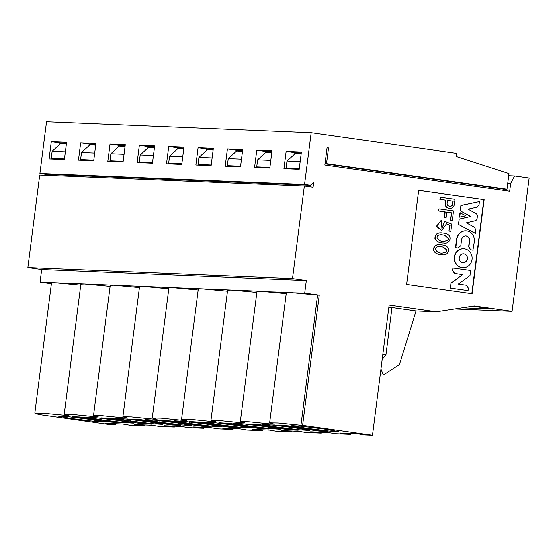 <?xml version="1.0" encoding="UTF-8"?>
<svg xmlns="http://www.w3.org/2000/svg" width="557" height="557" viewBox="0 0 557 557"><rect width="100%" height="100%" fill="white"/><g stroke="black" fill="none" stroke-linecap="round" stroke-linejoin="round"><path stroke-width="0.84" d="M277.706 425.172L319.022 431.076L327.516 431.431L288.234 425.84L277.595 425.179M248.352 423.954L289.668 429.858L298.162 430.213L258.88 424.622L248.241 423.961M350.618 433.478L350.506 434.356L335.237 433.722L328.268 432.552L310.653 431.821L321.152 433.137L321.264 432.26M380.939 369.089L383.355 374.986L399.515 364.508L416.009 310.952L436.437 311.802L389.134 305.083L372.459 435.268L364.591 434.94L357.622 433.771L340.007 433.04L350.506 434.356M319.272 295.161L317.622 295.092L300.947 425.276L302.597 425.346L319.272 295.161L304.721 293.093L286.333 292.648L269.658 422.833L278.312 422.986L300.947 425.276M271.656 423.571L271.593 424.058L274.427 424.176L269.658 422.833M317.622 295.092L289.807 292.481L256.979 291.429L240.304 421.614L248.958 421.767L271.593 424.058M242.302 422.352L242.239 422.84L245.073 422.958L240.304 421.614M286.207 293.643L260.453 291.262L231.099 290.044L256.854 292.425M277.177 427.066L299.116 429.795L309.525 430.45L294.792 427.797L272.86 425.075L262.444 424.42L277.177 427.066M306.531 428.284L328.463 431.014L338.879 431.668L324.146 429.015L302.214 426.293L291.798 425.639L306.531 428.284M325.016 163.577L326.493 163.64L328.498 147.953L327.043 147.751L324.835 165.004L509.676 191.253L510.678 183.406L514.598 175.977L529.15 178.045L512.071 311.363L474.23 305.988L436.437 311.802M462.247 307.833L492.82 309.1L472.635 306.239M271.83 152.465L265.995 152.221L257.613 159.81L270.82 160.36M269.915 167.42L256.714 166.87L263.099 167.775M256.714 166.87L257.613 159.81M301.184 153.683L295.349 153.44L286.966 161.029L300.174 161.579M299.269 168.639L286.061 168.089L292.453 168.994M286.061 168.089L286.966 161.029M321.152 433.137L305.884 432.504L298.914 431.334L281.299 430.603L291.798 431.919L276.53 431.285L269.56 430.115L251.952 429.384L262.444 430.7L247.176 430.067L240.206 428.897L222.598 428.166L233.091 429.482L217.822 428.848L210.852 427.679L193.244 426.947L203.737 428.263L188.475 427.63L181.498 426.46L163.89 425.729L174.383 427.045L174.494 426.168M227.5 291.207L201.745 288.825L231.099 290.044L227.625 290.211L210.95 420.396L219.604 420.549L242.239 422.84M212.948 421.134L212.885 421.621L215.719 421.74L210.95 420.396M203.848 427.386L203.737 428.263M233.202 428.605L233.091 429.482M262.556 429.823L262.444 430.7M291.91 431.041L291.798 431.919M198.146 289.988L172.392 287.607L201.745 288.825L198.271 288.992L181.596 419.177L190.25 419.33L212.885 421.621M183.594 419.915L183.532 420.403L186.365 420.521L181.596 419.177M168.792 288.77L143.045 286.389L172.392 287.607L168.917 287.774L152.242 417.959L160.896 418.112L183.532 420.403M154.24 418.697L154.178 419.184L157.011 419.303L152.242 417.959M139.438 287.551L113.691 285.17L143.045 286.389L139.563 286.556L122.888 416.74L131.543 416.894L154.178 419.184M124.886 417.478L124.824 417.966L127.664 418.084L122.888 416.74M326.493 163.64L506.967 189.269L508.973 173.582L456.329 156.524L456.733 153.391L311.189 132.719L304.554 184.478L310.381 185.307L313.688 182.585L313.09 187.284L304.359 186.045L39.707 175.058L27.85 267.597L41.678 269.56L40.069 282.114L113.691 285.17L110.216 285.337L93.534 415.522L102.189 415.675L124.824 417.966M95.532 416.26L95.47 416.747L98.31 416.866L93.534 415.522M112.11 418.53L101.583 417.861L137.948 423.111L151.393 424.121L112.11 418.53M130.937 419.08L172.252 424.984L180.747 425.339L141.464 419.748L130.825 419.087M130.415 420.974L152.346 423.703L162.762 424.357L148.023 421.705L126.091 418.982L115.682 418.328L130.415 420.974L130.603 419.477M160.291 420.298L201.606 426.202L210.1 426.558L170.818 420.967L160.179 420.305M159.768 422.192L181.7 424.921L192.116 425.576L177.377 422.923L155.445 420.201L145.029 419.546L159.768 422.192L159.956 420.695M189.645 421.517L230.96 427.421L239.454 427.776L200.172 422.185L189.533 421.524M189.122 423.411L211.054 426.14L221.463 426.794L206.731 424.142L184.799 421.419L174.383 420.765L189.122 423.411L189.31 421.914M218.998 422.735L260.314 428.639L268.808 428.994L229.526 423.404L218.887 422.742M247.83 425.847L269.762 428.577L280.171 429.231L265.438 426.578L243.506 423.856L233.091 423.202L247.83 425.847M218.476 424.629L240.408 427.358L250.817 428.013L236.084 425.36L214.153 422.638L203.737 421.983L218.476 424.629M125.06 146.373L119.233 146.129L110.85 153.718L124.051 154.268M123.146 161.328L109.945 160.778L116.329 161.683M109.945 160.778L110.85 153.718M154.414 147.591L148.587 147.347L140.204 154.937L153.405 155.487M152.5 162.547L139.299 161.996L145.683 162.902M139.299 161.996L140.204 154.937M183.768 148.81L177.934 148.566L169.558 156.155L182.759 156.705M181.854 163.765L168.653 163.215L175.037 164.12M168.653 163.215L169.558 156.155M213.122 150.028L207.288 149.784L198.912 157.373L212.113 157.923M211.207 164.983L198.007 164.433L204.391 165.338M198.007 164.433L198.912 157.373M242.476 151.246L236.641 151.003L228.259 158.592L241.466 159.142M240.561 166.202L227.36 165.652L233.745 166.557M227.36 165.652L228.259 158.592M304.359 186.045L292.502 278.584L306.329 280.547L304.721 293.093M302.597 425.346L372.459 435.268M472.099 293.713L406.603 284.411L418.662 190.306L484.151 199.601L472.099 293.713M418.655 190.334L484.151 199.601M483.859 199.594L471.807 293.671M444.472 241.167C449.506 240.22 449.395 238.236 444.159 235.207L441.485 234.769M442.968 252.906C448.002 251.959 447.891 249.975 442.655 246.946L439.981 246.507M462.763 267.722A9.497 8.815 -87.6 0 1 462.616 267.715A9.497 8.815 -87.6 0 1 461.809 267.639A9.497 8.815 -87.6 0 1 454.233 257.425A9.497 8.815 -87.6 0 1 463.403 248.742A9.497 8.815 -87.6 0 1 463.556 248.749M452.528 270.653L452.869 268.014L470.623 270.507L469.962 275.659L458.272 284.056L466.418 285.212L468.367 288.136L468.054 290.58L450.293 288.087L450.94 283.06L462.616 274.65L454.561 273.508L452.528 270.653L453.161 268.028M443.811 242.977L443.664 242.97C439.32 243.047 436.409 241.543 434.933 238.459C434.989 234.594 437.085 232.735 441.221 232.875L441.367 232.882M442.307 254.716L442.161 254.716C437.816 254.786 434.906 253.282 433.43 250.197C433.485 246.333 435.581 244.474 439.717 244.614L439.863 244.62M449.784 208.318L449.039 208.262C446.206 207.754 444.932 205.923 445.238 202.769L445.572 200.109L439.87 199.302L440.434 197.206L454.992 199.267L454.38 204.036C453.878 207.162 452.193 208.569 449.332 208.269C446.498 207.761 445.231 205.93 445.53 202.783L445.572 200.109M470.637 249.815L468.897 246.779L469.635 241.007A4.477 4.157 92.4 0 0 465.833 235.973A4.477 4.157 92.4 0 0 461.53 239.858L460.792 245.623L458.063 247.997L455.758 247.67L456.844 239.197A9.566 8.884 -87.6 0 1 466.049 230.883A9.566 8.884 -87.6 0 1 466.801 230.946A9.566 8.884 -87.6 0 1 474.32 241.675L472.942 250.142L470.637 249.815L468.604 246.765L469.342 241A4.477 4.157 92.4 0 0 465.687 235.973M458.098 247.997L455.466 247.656L456.552 239.183A9.566 8.884 -87.6 0 1 465.756 230.87A9.566 8.884 -87.6 0 1 465.903 230.877M448.97 231.127L450.014 225.272L446.47 223.837L441.798 230.675L436.744 226.316L441.193 220.377L442.007 228.739L444.625 221.331L451.72 224.116L450.794 231.357L448.97 231.127L449.722 225.258L446.178 223.823M441.652 230.661L436.451 226.309L441.193 220.377M441.861 228.732L444.625 221.331M451.316 212.788L446.846 212.12L446.115 217.808L444.5 217.578L445.231 211.89L438.672 210.964L438.944 208.854L453.495 210.915L452.263 220.551L450.355 220.307L451.316 212.788L446.839 212.147M446.115 217.808L444.208 217.564L444.932 211.883L438.38 210.95L438.944 208.854M475.086 233.362L458.446 224.457L459.128 219.124L470.637 216.52L460.193 210.797L460.883 205.463L479.459 201.53L479.069 204.572L477.328 207.086L468.096 209.154L476.5 213.846L477.516 215.301L476.973 219.549L475.629 220.676L466.341 222.856L474.724 227.416L475.769 230.333L475.086 233.362M459.379 217.153L459.943 212.767L465.924 215.817L459.379 217.153M462.978 262.674A4.442 4.122 92.4 0 0 463.34 253.797M449.311 206.153C451.309 206.445 452.388 205.477 452.542 203.249L452.813 201.14L447.48 200.381M459.678 217.167L460.235 212.774M475.386 233.369L458.446 224.457M458.738 224.471L459.128 219.124M459.421 219.131L470.637 216.52M470.93 216.527L460.193 210.797M460.493 210.811L460.883 205.463M461.175 205.47L479.459 201.53M452.263 220.551L450.355 220.307M450.648 220.321L451.609 212.795M450.794 231.357L449.262 231.141M473.234 250.149L470.937 249.828M445.872 200.123L439.87 199.302M440.169 199.315L440.434 197.206M442.683 244.962C452.159 246.076 448.684 256.359 442.46 254.723C438.108 254.8 435.198 253.296 433.729 250.211C433.785 246.347 435.873 244.488 440.009 244.627L442.683 244.962M444.187 233.223C453.663 234.337 450.188 244.62 443.964 242.984C439.612 243.061 436.702 241.557 435.233 238.466C435.289 234.608 437.377 232.742 441.513 232.889L444.187 233.223M468.054 290.58L450.293 288.087M450.585 288.101L450.94 283.06M451.233 283.074L462.616 274.65M462.909 274.664L454.561 273.508M454.853 273.522L452.82 270.667M462.101 267.652A9.497 8.815 -87.6 0 1 454.526 257.438A9.497 8.815 -87.6 0 1 463.703 248.756A9.497 8.815 -87.6 0 1 472.113 258.608A9.497 8.815 -87.6 0 1 462.916 267.729A9.497 8.815 -87.6 0 1 462.101 267.652M449.603 206.16C447.598 205.888 446.805 204.656 447.215 202.463L447.487 200.353L453.106 201.147L452.834 203.256C452.681 205.491 451.602 206.459 449.603 206.16L450.133 206.215M442.947 246.96C448.204 250.044 448.274 252.029 443.156 252.913C437.544 254.521 430.923 246.64 440.127 246.507L442.655 246.946M444.451 235.221C449.708 238.305 449.778 240.29 444.66 241.174C439.048 242.782 432.427 234.901 441.631 234.769L444.159 235.207M462.742 262.646A4.442 4.122 -87.6 0 1 463.494 253.804A4.442 4.122 -87.6 0 1 467.427 258.413A4.442 4.122 -87.6 0 1 462.742 262.646M382.812 354.468L385.966 354.6L391.996 307.541L388.835 307.415M416.009 310.952L391.996 307.541M385.966 354.6L382.151 359.613M380.201 374.854L383.355 374.986M95.47 416.747L72.835 414.457L64.18 414.304L68.957 415.647L43.481 413.238L34.826 413.085L39.603 414.429L37.946 414.359L107.807 424.281L115.675 424.608L105.182 423.292L122.791 424.023L129.767 425.193L145.029 425.827L134.536 424.511L152.145 425.242L159.121 426.411L174.383 427.045M80.013 416.97L122.039 422.902L108.594 421.893L72.229 416.643L80.013 416.97M89.315 419.268L104.055 421.921L93.639 421.266L71.707 418.537L56.974 415.891L67.383 416.545L89.315 419.268M118.669 420.486L133.408 423.139L122.993 422.484L101.061 419.755L86.328 417.109L96.737 417.764L118.669 420.486M454.756 308.989L512.071 311.363M508.701 175.734L514.598 175.977M507.733 183.288L510.678 183.406M27.85 267.597L292.502 278.584M41.678 269.56L306.329 280.547M64.18 414.304L80.862 284.119L84.337 283.945L110.084 286.333M48.675 174.445L48.55 175.427M310.381 185.307L45.73 174.32L39.902 173.492L46.537 121.732L311.189 132.719M51.404 283.722L40.069 282.114M115.786 423.731L115.675 424.608M145.14 424.949L145.029 425.827M66.179 415.042L66.116 415.529M80.73 285.114L54.983 282.726L51.509 282.9L34.826 413.085M66.353 143.936L60.525 143.692L52.142 151.281L65.343 151.831M64.438 158.891L51.237 158.341L57.629 159.246M51.237 158.341L52.142 151.281M95.707 145.154L89.879 144.911L81.496 152.5L94.697 153.05M93.792 160.11L80.591 159.56L86.983 160.465M80.591 159.56L81.496 152.5M147.918 147.953L148.099 146.54L154.519 146.804M118.564 146.735L118.745 145.321L125.165 145.586M89.211 145.516L89.392 144.103L95.811 144.367M59.857 144.298L60.038 142.884L66.457 143.149M242.573 150.46L236.154 150.195L227.423 148.956L225.216 166.209L240.478 166.842L242.692 149.589L227.423 148.956M235.973 151.608L236.154 150.195M271.927 151.678L265.508 151.413L265.327 152.827M301.281 152.897L294.862 152.632L294.681 154.045M206.626 150.39L206.807 148.977L213.227 149.241M177.272 149.172L177.453 147.758L183.873 148.023M327.029 147.89L328.498 147.953M304.554 184.478L39.902 173.492M139.361 145.3L137.154 162.553L152.416 163.187L154.63 145.934L139.361 145.3L148.099 146.54M198.069 147.737L195.862 164.99L211.124 165.624L213.338 148.371L198.069 147.737L206.807 148.977M168.715 146.519L166.508 163.772L181.77 164.406L183.984 147.152L168.715 146.519L177.453 147.758M254.57 167.427L256.777 150.174L272.039 150.808L269.832 168.061L254.57 167.427M299.186 169.279L283.924 168.646L286.131 151.393L301.393 152.026L299.186 169.279M64.354 159.532L66.568 142.279L51.307 141.645L49.093 158.898L64.354 159.532M80.661 142.864L78.446 160.117L93.708 160.75L95.922 143.497L80.661 142.864L89.392 144.103M123.062 161.969L125.276 144.716L110.008 144.082L107.8 161.335L123.062 161.969M506.967 189.269L503.208 189.115L503.055 190.313M324.989 163.807L503.208 189.115M256.777 150.174L265.508 151.413M286.131 151.393L294.862 152.632M51.307 141.645L60.038 142.884M110.008 144.082L118.745 145.321M314.169 429.649L314.064 430.429M319.022 431.076L319.126 430.276M289.772 429.057L289.668 429.858M284.815 428.43L284.711 429.21M172.357 424.183L172.252 424.984M167.399 423.557L167.302 424.33M201.711 425.402L201.606 426.202M196.753 424.775L196.656 425.548M231.064 426.62L230.96 427.421M226.107 425.994L226.003 426.766M260.418 427.839L260.314 428.639M255.461 427.212L255.357 427.992M143.003 422.965L142.898 423.766M138.045 422.338L137.948 423.111M113.649 421.746L113.544 422.547M108.692 421.12L108.594 421.893M71.902 417.04L71.707 418.537M101.249 418.258L101.061 419.755"/></g></svg>
